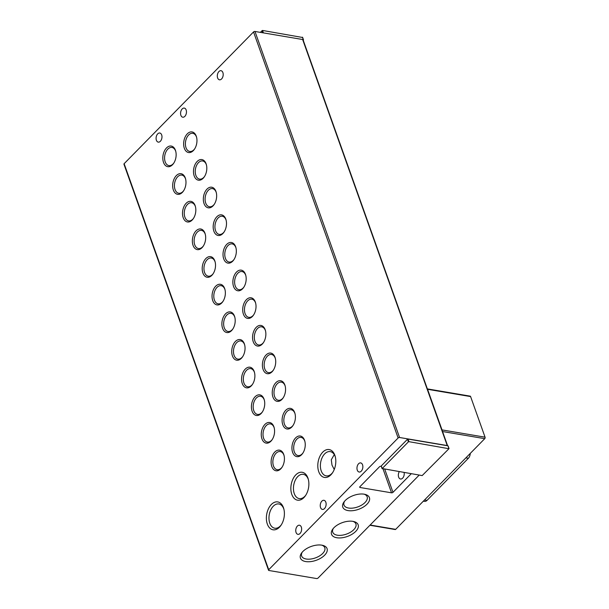 <?xml version="1.0" encoding="UTF-8"?>
<svg xmlns="http://www.w3.org/2000/svg" width="609" height="609" viewBox="0 0 609 609"><rect width="100%" height="100%" fill="white"/><g stroke="black" fill="none" stroke-linecap="round" stroke-linejoin="round"><path stroke-width="0.91" d="M404.125 472.531A4.621 2.885 99.6 0 1 402.618 478.172A4.621 2.885 99.6 0 1 400.524 479.017A4.621 2.885 99.6 0 1 398.438 476.291A4.621 2.885 99.6 0 1 399.245 471.709M321.856 501.146A4.621 2.885 99.6 0 1 323.95 500.301A4.621 2.885 99.6 0 1 326.112 503.681A4.621 2.885 99.6 0 1 324.506 508.576A4.621 2.885 99.6 0 1 322.412 509.413A4.621 2.885 99.6 0 1 320.25 506.033A4.621 2.885 99.6 0 1 321.856 501.146M297.375 526.077A4.621 2.885 99.6 0 1 299.468 525.232A4.621 2.885 99.6 0 1 301.63 528.612A4.621 2.885 99.6 0 1 300.016 533.507A4.621 2.885 99.6 0 1 297.923 534.344A4.621 2.885 99.6 0 1 295.761 530.964A4.621 2.885 99.6 0 1 297.375 526.077M157.708 133.858A4.621 2.885 99.6 0 1 159.802 133.021A4.621 2.885 99.6 0 1 161.964 136.401A4.621 2.885 99.6 0 1 160.357 141.288A4.621 2.885 99.6 0 1 158.264 142.133A4.621 2.885 99.6 0 1 156.102 138.753A4.621 2.885 99.6 0 1 157.708 133.858M182.198 108.935A4.621 2.885 99.6 0 1 184.291 108.09A4.621 2.885 99.6 0 1 186.453 111.47A4.621 2.885 99.6 0 1 184.847 116.365A4.621 2.885 99.6 0 1 182.753 117.202A4.621 2.885 99.6 0 1 180.591 113.822A4.621 2.885 99.6 0 1 182.198 108.935M348.036 510.586A14.136 7.361 -19.6 0 1 344.039 501.907A14.136 7.361 -19.6 0 1 364.152 494.181A14.136 7.361 -19.6 0 1 365.134 494.394A14.136 7.361 -19.6 0 1 366.595 504.61A14.136 7.361 -19.6 0 1 348.036 510.586M344.625 501.177A12.294 6.41 160.4 0 0 343.986 505.028A12.294 6.41 160.4 0 0 348.561 508.035A12.294 6.41 160.4 0 0 361.815 505.006A12.294 6.41 160.4 0 0 367.151 496.777A12.294 6.41 160.4 0 0 364.22 494.196M305.688 561.559A14.136 7.361 -19.6 0 1 301.683 552.881A14.136 7.361 -19.6 0 1 321.796 545.162A14.136 7.361 -19.6 0 1 322.778 545.367A14.136 7.361 -19.6 0 1 324.239 555.583A14.136 7.361 -19.6 0 1 305.688 561.559M302.27 552.15A12.294 6.41 160.4 0 0 301.63 556.009A12.294 6.41 160.4 0 0 306.205 559.016A12.294 6.41 160.4 0 0 319.459 555.987A12.294 6.41 160.4 0 0 324.795 547.757A12.294 6.41 160.4 0 0 321.864 545.169M336.792 537.747A14.136 7.361 -19.6 0 1 332.796 529.069A14.136 7.361 -19.6 0 1 352.9 521.35A14.136 7.361 -19.6 0 1 353.89 521.563A14.136 7.361 -19.6 0 1 355.344 531.771A14.136 7.361 -19.6 0 1 336.792 537.747M333.374 528.338A12.294 6.41 160.4 0 0 332.735 532.197A12.294 6.41 160.4 0 0 337.317 535.204A12.294 6.41 160.4 0 0 350.563 532.175A12.294 6.41 160.4 0 0 355.907 523.946A12.294 6.41 160.4 0 0 352.976 521.365M358.587 463.754A4.621 2.885 99.6 0 1 360.68 462.909A4.621 2.885 99.6 0 1 362.842 466.288A4.621 2.885 99.6 0 1 361.236 471.183A4.621 2.885 99.6 0 1 359.143 472.021A4.621 2.885 99.6 0 1 356.981 468.641A4.621 2.885 99.6 0 1 358.587 463.754M218.928 71.535A4.621 2.885 99.6 0 1 221.021 70.697A4.621 2.885 99.6 0 1 223.183 74.077A4.621 2.885 99.6 0 1 221.577 78.964A4.621 2.885 99.6 0 1 219.484 79.809A4.621 2.885 99.6 0 1 217.322 76.43A4.621 2.885 99.6 0 1 218.928 71.535M322.755 452.137A14.136 8.823 99.6 0 1 335.171 456.301A14.136 8.823 99.6 0 1 332.339 473.056A14.136 8.823 99.6 0 1 330.854 474.868A14.136 8.823 99.6 0 1 318.751 471.701A14.136 8.823 99.6 0 1 322.755 452.137M335.331 456.917A12.294 7.673 -80.4 0 0 330.268 451.619A12.294 7.673 -80.4 0 0 324.704 453.857A12.294 7.673 -80.4 0 0 320.418 466.875A12.294 7.673 -80.4 0 0 326.173 475.865A12.294 7.673 -80.4 0 0 331.745 473.627A12.294 7.673 -80.4 0 0 332.697 472.531M295.814 474.86A14.136 8.823 99.6 0 1 308.23 479.017A14.136 8.823 99.6 0 1 305.398 495.779A14.136 8.823 99.6 0 1 303.914 497.591A14.136 8.823 99.6 0 1 291.81 494.424A14.136 8.823 99.6 0 1 295.814 474.86M308.39 479.633A12.294 7.673 -80.4 0 0 303.328 474.335A12.294 7.673 -80.4 0 0 297.763 476.573A12.294 7.673 -80.4 0 0 293.477 489.598A12.294 7.673 -80.4 0 0 299.232 498.588A12.294 7.673 -80.4 0 0 304.804 496.35A12.294 7.673 -80.4 0 0 305.756 495.246M271.34 504.488A14.136 8.823 99.6 0 1 283.756 508.652A14.136 8.823 99.6 0 1 280.916 525.407A14.136 8.823 99.6 0 1 279.432 527.219A14.136 8.823 99.6 0 1 267.328 524.052A14.136 8.823 99.6 0 1 271.34 504.488M283.908 509.269A12.294 7.673 -80.4 0 0 278.853 503.97A12.294 7.673 -80.4 0 0 273.281 506.208A12.294 7.673 -80.4 0 0 269.003 519.226A12.294 7.673 -80.4 0 0 274.75 528.216A12.294 7.673 -80.4 0 0 280.323 525.978A12.294 7.673 -80.4 0 0 281.274 524.874M271.804 466.524A10.452 6.524 99.6 0 1 274.773 452.061A10.452 6.524 99.6 0 1 283.718 454.398A10.452 6.524 99.6 0 1 283.954 455.136A10.452 6.524 99.6 0 1 281.853 467.529A10.452 6.524 99.6 0 1 271.804 466.524M284.06 455.555A9.204 5.747 -80.4 0 0 283.969 455.288A9.204 5.747 -80.4 0 0 280.262 451.551A9.204 5.747 -80.4 0 0 274.179 456.05A9.204 5.747 -80.4 0 0 273.479 465.961A9.204 5.747 -80.4 0 0 277.194 469.699A9.204 5.747 -80.4 0 0 282.096 467.172M261.961 438.883A10.452 6.524 99.6 0 1 264.93 424.412A10.452 6.524 99.6 0 1 273.875 426.757A10.452 6.524 99.6 0 1 274.103 427.488A10.452 6.524 99.6 0 1 272.01 439.881A10.452 6.524 99.6 0 1 261.961 438.883M274.217 427.906A9.204 5.747 -80.4 0 0 274.126 427.64A9.204 5.747 -80.4 0 0 270.411 423.91A9.204 5.747 -80.4 0 0 264.336 428.401A9.204 5.747 -80.4 0 0 263.636 438.32A9.204 5.747 -80.4 0 0 267.351 442.058A9.204 5.747 -80.4 0 0 272.253 439.523M252.118 411.235A10.452 6.524 99.6 0 1 255.08 396.771A10.452 6.524 99.6 0 1 264.032 399.108A10.452 6.524 99.6 0 1 264.26 399.847A10.452 6.524 99.6 0 1 262.167 412.24A10.452 6.524 99.6 0 1 252.118 411.235M264.375 400.265A9.204 5.747 -80.4 0 0 264.283 399.999A9.204 5.747 -80.4 0 0 260.568 396.261A9.204 5.747 -80.4 0 0 254.493 400.76A9.204 5.747 -80.4 0 0 253.793 410.672A9.204 5.747 -80.4 0 0 257.5 414.409A9.204 5.747 -80.4 0 0 262.41 411.882M242.275 383.594A10.452 6.524 99.6 0 1 245.237 369.123A10.452 6.524 99.6 0 1 254.189 371.467A10.452 6.524 99.6 0 1 254.417 372.198A10.452 6.524 99.6 0 1 252.324 384.591A10.452 6.524 99.6 0 1 242.275 383.594M254.524 372.617A9.204 5.747 -80.4 0 0 254.44 372.35A9.204 5.747 -80.4 0 0 250.725 368.62A9.204 5.747 -80.4 0 0 244.651 373.111A9.204 5.747 -80.4 0 0 243.95 383.031A9.204 5.747 -80.4 0 0 247.657 386.768A9.204 5.747 -80.4 0 0 252.568 384.233M232.432 355.945A10.452 6.524 99.6 0 1 235.394 341.482A10.452 6.524 99.6 0 1 244.346 343.819A10.452 6.524 99.6 0 1 244.574 344.557A10.452 6.524 99.6 0 1 242.481 356.95A10.452 6.524 99.6 0 1 232.432 355.945M244.681 344.976A9.204 5.747 -80.4 0 0 244.59 344.709A9.204 5.747 -80.4 0 0 240.882 340.971A9.204 5.747 -80.4 0 0 234.8 345.47A9.204 5.747 -80.4 0 0 234.107 355.382A9.204 5.747 -80.4 0 0 237.814 359.12A9.204 5.747 -80.4 0 0 242.717 356.592M222.589 328.304A10.452 6.524 99.6 0 1 225.551 313.833A10.452 6.524 99.6 0 1 234.495 316.178A10.452 6.524 99.6 0 1 234.731 316.908A10.452 6.524 99.6 0 1 232.638 329.302A10.452 6.524 99.6 0 1 222.589 328.304M234.838 317.327A9.204 5.747 -80.4 0 0 234.747 317.061A9.204 5.747 -80.4 0 0 231.039 313.323A9.204 5.747 -80.4 0 0 224.957 317.822A9.204 5.747 -80.4 0 0 224.264 327.741A9.204 5.747 -80.4 0 0 227.972 331.479A9.204 5.747 -80.4 0 0 232.874 328.944M212.747 300.656A10.452 6.524 99.6 0 1 215.708 286.192A10.452 6.524 99.6 0 1 224.652 288.529A10.452 6.524 99.6 0 1 224.888 289.267A10.452 6.524 99.6 0 1 222.795 301.661A10.452 6.524 99.6 0 1 212.747 300.656M224.995 289.686A9.204 5.747 -80.4 0 0 224.904 289.42A9.204 5.747 -80.4 0 0 221.196 285.682A9.204 5.747 -80.4 0 0 215.114 290.181A9.204 5.747 -80.4 0 0 214.421 300.092A9.204 5.747 -80.4 0 0 218.129 303.83A9.204 5.747 -80.4 0 0 223.031 301.303M202.904 273.015A10.452 6.524 99.6 0 1 205.865 258.543A10.452 6.524 99.6 0 1 214.81 260.888A10.452 6.524 99.6 0 1 215.046 261.619A10.452 6.524 99.6 0 1 212.952 274.012A10.452 6.524 99.6 0 1 202.904 273.015M215.152 262.037A9.204 5.747 -80.4 0 0 215.061 261.771A9.204 5.747 -80.4 0 0 211.353 258.033A9.204 5.747 -80.4 0 0 205.271 262.532A9.204 5.747 -80.4 0 0 204.571 272.451A9.204 5.747 -80.4 0 0 208.286 276.189A9.204 5.747 -80.4 0 0 213.188 273.654M193.053 245.366A10.452 6.524 99.6 0 1 196.022 230.902A10.452 6.524 99.6 0 1 204.967 233.239A10.452 6.524 99.6 0 1 205.203 233.978A10.452 6.524 99.6 0 1 203.102 246.371A10.452 6.524 99.6 0 1 193.053 245.366M205.309 234.396A9.204 5.747 -80.4 0 0 205.218 234.13A9.204 5.747 -80.4 0 0 201.51 230.392A9.204 5.747 -80.4 0 0 195.428 234.891A9.204 5.747 -80.4 0 0 194.728 244.803A9.204 5.747 -80.4 0 0 198.443 248.541A9.204 5.747 -80.4 0 0 203.345 246.006M183.21 217.718A10.452 6.524 99.6 0 1 186.179 203.254A10.452 6.524 99.6 0 1 195.124 205.598A10.452 6.524 99.6 0 1 195.352 206.329A10.452 6.524 99.6 0 1 193.259 218.722A10.452 6.524 99.6 0 1 183.21 217.718M195.466 206.748A9.204 5.747 -80.4 0 0 195.375 206.481A9.204 5.747 -80.4 0 0 191.66 202.744A9.204 5.747 -80.4 0 0 185.585 207.243A9.204 5.747 -80.4 0 0 184.885 217.162A9.204 5.747 -80.4 0 0 188.592 220.892A9.204 5.747 -80.4 0 0 193.502 218.365M173.367 190.077A10.452 6.524 99.6 0 1 176.328 175.613A10.452 6.524 99.6 0 1 185.281 177.95A10.452 6.524 99.6 0 1 185.509 178.688A10.452 6.524 99.6 0 1 183.416 191.081A10.452 6.524 99.6 0 1 173.367 190.077M185.623 179.107A9.204 5.747 -80.4 0 0 185.532 178.84A9.204 5.747 -80.4 0 0 181.817 175.103A9.204 5.747 -80.4 0 0 175.742 179.602A9.204 5.747 -80.4 0 0 175.042 189.513A9.204 5.747 -80.4 0 0 178.749 193.251A9.204 5.747 -80.4 0 0 183.659 190.716M163.524 162.428A10.452 6.524 99.6 0 1 166.485 147.964A10.452 6.524 99.6 0 1 175.438 150.309A10.452 6.524 99.6 0 1 175.666 151.04A10.452 6.524 99.6 0 1 173.573 163.433A10.452 6.524 99.6 0 1 163.524 162.428M175.773 151.458A9.204 5.747 -80.4 0 0 175.689 151.192A9.204 5.747 -80.4 0 0 171.974 147.454A9.204 5.747 -80.4 0 0 165.899 151.953A9.204 5.747 -80.4 0 0 165.199 161.872A9.204 5.747 -80.4 0 0 168.906 165.602A9.204 5.747 -80.4 0 0 173.816 163.075M292.632 452.388A10.452 6.524 99.6 0 1 295.593 437.924A10.452 6.524 99.6 0 1 304.538 440.261A10.452 6.524 99.6 0 1 304.774 441A10.452 6.524 99.6 0 1 302.681 453.393A10.452 6.524 99.6 0 1 292.632 452.388M304.881 441.418A9.204 5.747 -80.4 0 0 304.789 441.152A9.204 5.747 -80.4 0 0 301.082 437.414A9.204 5.747 -80.4 0 0 295 441.913A9.204 5.747 -80.4 0 0 294.307 451.825A9.204 5.747 -80.4 0 0 298.014 455.562A9.204 5.747 -80.4 0 0 302.917 453.035M282.789 424.747A10.452 6.524 99.6 0 1 285.75 410.276A10.452 6.524 99.6 0 1 294.695 412.62A10.452 6.524 99.6 0 1 294.931 413.351A10.452 6.524 99.6 0 1 292.838 425.744A10.452 6.524 99.6 0 1 282.789 424.747M295.038 413.77A9.204 5.747 -80.4 0 0 294.946 413.503A9.204 5.747 -80.4 0 0 291.239 409.773A9.204 5.747 -80.4 0 0 285.157 414.265A9.204 5.747 -80.4 0 0 284.456 424.184A9.204 5.747 -80.4 0 0 288.171 427.921A9.204 5.747 -80.4 0 0 293.074 425.386M272.946 397.098A10.452 6.524 99.6 0 1 275.907 382.635A10.452 6.524 99.6 0 1 284.852 384.972A10.452 6.524 99.6 0 1 285.088 385.71A10.452 6.524 99.6 0 1 282.995 398.103A10.452 6.524 99.6 0 1 272.946 397.098M285.195 386.129A9.204 5.747 -80.4 0 0 285.103 385.862A9.204 5.747 -80.4 0 0 281.396 382.125A9.204 5.747 -80.4 0 0 275.314 386.624A9.204 5.747 -80.4 0 0 274.613 396.535A9.204 5.747 -80.4 0 0 278.328 400.273A9.204 5.747 -80.4 0 0 283.231 397.746M263.096 369.457A10.452 6.524 99.6 0 1 266.064 354.986A10.452 6.524 99.6 0 1 275.009 357.331A10.452 6.524 99.6 0 1 275.245 358.062A10.452 6.524 99.6 0 1 273.144 370.455A10.452 6.524 99.6 0 1 263.096 369.457M275.352 358.48A9.204 5.747 -80.4 0 0 275.26 358.214A9.204 5.747 -80.4 0 0 271.553 354.476A9.204 5.747 -80.4 0 0 265.471 358.975A9.204 5.747 -80.4 0 0 264.77 368.894A9.204 5.747 -80.4 0 0 268.485 372.632A9.204 5.747 -80.4 0 0 273.388 370.097M253.253 341.809A10.452 6.524 99.6 0 1 256.222 327.345A10.452 6.524 99.6 0 1 265.166 329.682A10.452 6.524 99.6 0 1 265.395 330.421A10.452 6.524 99.6 0 1 263.301 342.814A10.452 6.524 99.6 0 1 253.253 341.809M265.509 330.839A9.204 5.747 -80.4 0 0 265.417 330.573A9.204 5.747 -80.4 0 0 261.703 326.835A9.204 5.747 -80.4 0 0 255.628 331.334A9.204 5.747 -80.4 0 0 254.927 341.246A9.204 5.747 -80.4 0 0 258.635 344.983A9.204 5.747 -80.4 0 0 263.545 342.456M243.41 314.168A10.452 6.524 99.6 0 1 246.371 299.697A10.452 6.524 99.6 0 1 255.323 302.041A10.452 6.524 99.6 0 1 255.552 302.772A10.452 6.524 99.6 0 1 253.458 315.165A10.452 6.524 99.6 0 1 243.41 314.168M255.666 303.191A9.204 5.747 -80.4 0 0 255.574 302.924A9.204 5.747 -80.4 0 0 251.86 299.186A9.204 5.747 -80.4 0 0 245.785 303.685A9.204 5.747 -80.4 0 0 245.084 313.605A9.204 5.747 -80.4 0 0 248.792 317.342A9.204 5.747 -80.4 0 0 253.702 314.807M233.567 286.519A10.452 6.524 99.6 0 1 236.528 272.056A10.452 6.524 99.6 0 1 245.48 274.393A10.452 6.524 99.6 0 1 245.709 275.131A10.452 6.524 99.6 0 1 243.615 287.524A10.452 6.524 99.6 0 1 233.567 286.519M245.815 275.55A9.204 5.747 -80.4 0 0 245.732 275.283A9.204 5.747 -80.4 0 0 242.017 271.545A9.204 5.747 -80.4 0 0 235.942 276.044A9.204 5.747 -80.4 0 0 235.241 285.956A9.204 5.747 -80.4 0 0 238.949 289.694A9.204 5.747 -80.4 0 0 243.859 287.166M223.724 258.878A10.452 6.524 99.6 0 1 226.685 244.407A10.452 6.524 99.6 0 1 235.637 246.752A10.452 6.524 99.6 0 1 235.866 247.482A10.452 6.524 99.6 0 1 233.772 259.876A10.452 6.524 99.6 0 1 223.724 258.878M235.972 247.901A9.204 5.747 -80.4 0 0 235.881 247.635A9.204 5.747 -80.4 0 0 232.174 243.897A9.204 5.747 -80.4 0 0 226.091 248.396A9.204 5.747 -80.4 0 0 225.399 258.315A9.204 5.747 -80.4 0 0 229.106 262.053A9.204 5.747 -80.4 0 0 234.008 259.518M213.881 231.23A10.452 6.524 99.6 0 1 216.842 216.766A10.452 6.524 99.6 0 1 225.787 219.103A10.452 6.524 99.6 0 1 226.023 219.841A10.452 6.524 99.6 0 1 223.929 232.235A10.452 6.524 99.6 0 1 213.881 231.23M226.129 220.26A9.204 5.747 -80.4 0 0 226.038 219.994A9.204 5.747 -80.4 0 0 222.331 216.256A9.204 5.747 -80.4 0 0 216.248 220.755A9.204 5.747 -80.4 0 0 215.556 230.666A9.204 5.747 -80.4 0 0 219.263 234.404A9.204 5.747 -80.4 0 0 224.165 231.869M204.038 203.581A10.452 6.524 99.6 0 1 206.999 189.117A10.452 6.524 99.6 0 1 215.944 191.462A10.452 6.524 99.6 0 1 216.18 192.193A10.452 6.524 99.6 0 1 214.086 204.586A10.452 6.524 99.6 0 1 204.038 203.581M216.286 192.611A9.204 5.747 -80.4 0 0 216.195 192.345A9.204 5.747 -80.4 0 0 212.488 188.607A9.204 5.747 -80.4 0 0 206.405 193.106A9.204 5.747 -80.4 0 0 205.705 203.025A9.204 5.747 -80.4 0 0 209.42 206.756A9.204 5.747 -80.4 0 0 214.322 204.228M194.195 175.94A10.452 6.524 99.6 0 1 197.156 161.476A10.452 6.524 99.6 0 1 206.101 163.813A10.452 6.524 99.6 0 1 206.337 164.552A10.452 6.524 99.6 0 1 204.243 176.945A10.452 6.524 99.6 0 1 194.195 175.94M206.443 164.97A9.204 5.747 -80.4 0 0 206.352 164.704A9.204 5.747 -80.4 0 0 202.645 160.966A9.204 5.747 -80.4 0 0 196.562 165.465A9.204 5.747 -80.4 0 0 195.862 175.377A9.204 5.747 -80.4 0 0 199.577 179.115A9.204 5.747 -80.4 0 0 204.479 176.58M184.344 148.292A10.452 6.524 99.6 0 1 187.313 133.828A10.452 6.524 99.6 0 1 196.258 136.172A10.452 6.524 99.6 0 1 196.494 136.903A10.452 6.524 99.6 0 1 194.393 149.296A10.452 6.524 99.6 0 1 184.344 148.292M196.6 137.322A9.204 5.747 -80.4 0 0 196.509 137.055A9.204 5.747 -80.4 0 0 192.802 133.318A9.204 5.747 -80.4 0 0 186.719 137.817A9.204 5.747 -80.4 0 0 186.019 147.736A9.204 5.747 -80.4 0 0 189.734 151.466A9.204 5.747 -80.4 0 0 194.636 148.939M333.808 455.395L331.288 459.772L331.981 465.086L334.242 469.493M419.198 475.081L318.035 578.07A1.073 0.563 -19.6 0 1 316.596 578.55L268.927 570.496A1.073 0.563 -19.6 0 1 268.531 570.23A1.073 0.563 -19.6 0 1 268.714 569.727L398.126 437.985A1.073 0.563 -19.6 0 1 399.565 437.498L447.234 445.552A1.073 0.563 160.4 0 1 447.607 445.765L303.054 39.783A1.073 0.563 -19.6 0 0 303.023 39.73L303.518 39.889L303.236 40.301M303.023 39.73A1.073 0.563 160.4 0 0 302.65 39.516L254.981 31.462A1.073 0.563 160.4 0 0 253.542 31.942L124.129 163.692A1.073 0.563 160.4 0 0 123.947 164.194L268.531 570.23M411.25 473.741L392.98 492.338A1.073 0.563 -19.6 0 1 391.541 492.826L360.086 487.504A1.073 0.563 -19.6 0 1 359.691 487.246A1.073 0.563 -19.6 0 1 359.873 486.743L379.468 466.799A1.073 0.563 -19.6 0 1 380.907 466.319L381.28 466.38M381.272 465.946L407.474 439.272L408.395 441.86L382.193 468.534L381.356 466.25M382.193 468.534L422.174 475.583L448.947 448.719L408.974 441.67L408.045 439.074L407.474 439.272M408.045 439.074L447.935 445.818L448.863 448.414M427.366 388.9L470.163 396.139A1.073 0.67 99.6 0 1 470.597 396.573L485.053 437.178A1.073 0.67 99.6 0 1 484.749 438.663L395.683 529.343L370.135 525.027M302.536 37.476L262.54 30.45L260.279 32.361M427.411 389.037A1.073 0.67 99.6 0 1 427.564 389.296L442.02 429.901A1.073 0.67 99.6 0 1 442.088 430.251M369.907 525.262L395.195 529.541A1.073 0.67 -80.4 0 0 395.683 529.343M408.395 441.86L408.974 441.67M465.885 457.869L468.351 458.288A5.458 3.41 -80.4 0 0 470.262 453.416M468.351 458.288L427 500.392L424.534 499.974M423.339 501.184L424.526 501.382A5.458 3.41 -80.4 0 0 427 500.392M302.65 39.516L447.234 445.552M442.545 431.53L484.749 438.663M262.54 30.45L263.408 32.886M303.358 39.783L302.429 37.195M262.723 32.772L261.969 30.64M124.129 163.692L268.714 569.727M398.126 437.985L253.542 31.942M254.981 31.462L399.565 437.498M383.046 468.968L391.541 492.826M360.086 487.504L359.835 486.789M392.98 492.338L384.759 469.257M485.053 437.178L442.02 429.901M427.564 389.296L470.597 396.573M303.518 39.889L302.589 37.294M448.095 445.925L449.023 448.513M381.196 466.144L382.117 468.74"/></g></svg>
